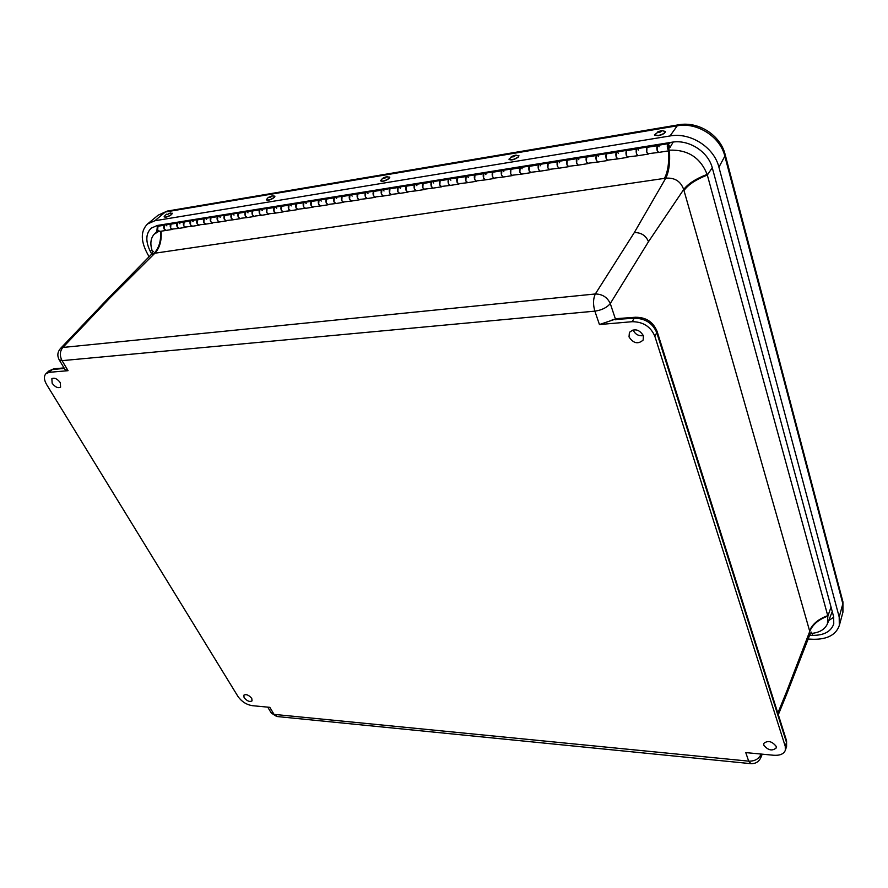 <?xml version="1.0" encoding="UTF-8"?>
<svg xmlns="http://www.w3.org/2000/svg" width="888" height="888" viewBox="0 0 888 888"><rect width="100%" height="100%" fill="white"/><g stroke="black" fill="none" stroke-linecap="round" stroke-linejoin="round"><path stroke-width="1.33" d="M60.262 382.617L60.595 387.135C57.986 388.445 55.178 387.146 52.159 383.261L51.859 378.688C54.49 377.444 57.287 378.754 60.262 382.617M643.445 335.753L643.156 340.049C638.084 344.489 633.366 343.445 629.026 336.918L629.403 332.401C634.543 328.16 639.227 329.281 643.445 335.753M633.089 329.892L633.133 330.003C635.175 334.343 638.605 336.23 643.412 335.664M776.145 746.32L776.201 747.974C772.183 751.281 768.053 750.349 763.791 745.187L763.758 743.434C767.82 740.215 771.95 741.169 776.145 746.32M251.759 698.401L252.07 700.854C249.728 702.164 247.075 701.12 244.111 697.702L243.812 695.204C246.176 693.928 248.829 694.993 251.759 698.401M599.444 324.542L594.86 311.144L62.049 360.65L68.065 370.685L49.306 372.316L45.932 373.704C43.679 376.223 43.934 379.898 46.72 384.704L237.973 696.481C241.614 701.576 246.353 704.639 252.203 705.66L269.841 707.336L274.059 714.385L748.684 761.149L745.765 752.602L773.659 755.255C779.908 755.666 783.804 754.012 785.336 750.293L785.247 746.309L654.822 336.197C650.66 326.606 643.112 321.767 632.178 321.7L599.444 324.542L616.072 318.903M68.065 370.685L65.113 369.697L59.341 360.073M761.094 754.067L760.805 754.767C758.552 759.151 754.511 761.282 748.684 761.149L750.959 763.669C755.555 763.78 758.818 761.815 760.75 757.764L760.561 754.012M60.406 348.584L107.082 299.511L109.502 298.357L62.848 347.463L60.34 348.651C57.509 352.025 57.098 355.7 59.108 359.684L62.049 360.65C59.552 355.633 59.818 351.237 62.848 347.463L595.326 293.972L634.298 232.589C641.103 232.456 645.831 235.475 648.506 241.669L610.267 303.541C607.325 297.269 602.341 294.083 595.326 293.972C593.106 298.745 592.951 304.473 594.86 311.144C601.809 310.134 606.948 307.603 610.267 303.541L615.295 318.614M648.506 241.669L683.693 189.51L683.982 190.509C688.244 184.649 696.025 179.487 707.325 175.047L707.137 174.392C695.815 178.754 688 183.794 683.693 189.51C680.719 181.274 674.747 177.5 665.756 178.188C668.975 171.817 670.207 162.615 669.441 150.583M712.265 167.721L707.325 175.047L827.749 615.662C818.514 618.98 812.453 624.009 809.567 630.735L809.756 631.39C812.609 624.564 818.636 619.458 827.86 616.083L831.046 607.126M777.821 713.142L786.757 691.286L786.668 694.238L778.31 714.707M786.69 694.172L809.69 635.042L809.756 631.39L786.757 691.286M160.539 231.302C161.216 240.67 159.063 248.007 154.068 253.324L151.049 254.734L107.137 299.456M707.137 174.392C700.388 157.598 687.812 149.517 669.408 150.161M810.455 633.499C819.113 632.866 824.763 629.659 827.416 623.864L827.86 616.083M158.863 231.291L154.19 234.199C150.327 238.65 149.85 244.733 152.747 252.436M149.062 256.754L146.531 252.003C140.57 239.86 140.915 230.514 147.586 223.943L154.878 220.746L670.007 135.964C690.342 132.101 714.107 147.264 718.914 167.177L839.193 617.005L839.315 625.496C835.963 634.865 827.283 639.46 813.253 639.271L808.135 639.027M809.601 635.253L812.143 635.364C823.764 635.508 830.968 631.701 833.754 623.942L833.666 616.794L712.376 168.143C708.346 151.637 688.688 139.094 671.794 142.235L157.343 225.463L151.204 228.161C145.699 233.611 145.399 241.37 150.327 251.437L151.704 254.012M246.32 211.777L246.187 211.799C244.833 212.532 244.566 213.997 245.388 216.195L247.397 217.549L245.299 216.017L245.621 212.099L246.853 210.989M239.816 212.121L238.583 213.231L238.262 217.138L240.359 218.659L238.35 217.316C237.518 215.129 237.784 213.664 239.15 212.931M247.397 212.132L248.03 212.843M232.301 214.041L232.168 214.064C230.802 214.785 230.525 216.25 231.357 218.426L233.378 219.758L231.28 218.259L231.59 214.363L232.834 213.253M225.907 214.374L224.653 215.484L224.342 219.358L226.44 220.857L224.42 219.536C223.587 217.36 223.865 215.906 225.23 215.174M233.389 214.397L234.01 215.096M218.481 216.272L218.348 216.295C216.972 217.016 216.705 218.459 217.538 220.635L219.569 221.956L217.449 220.457L217.771 216.594L219.025 215.484M212.188 216.594L210.933 217.693L210.611 221.545L212.732 223.032L210.7 221.723C209.857 219.558 210.134 218.115 211.511 217.394M219.569 216.617L220.202 217.316M204.862 218.47L204.728 218.492C203.341 219.214 203.075 220.646 203.907 222.799L205.949 224.109L203.829 222.633L204.151 218.792L205.406 217.693M198.668 218.781L197.413 219.88L197.081 223.698L199.212 225.175L197.169 223.876C196.326 221.734 196.603 220.302 197.991 219.58M205.961 218.814L206.593 219.503M191.442 220.635L191.309 220.657C189.91 221.378 189.632 222.81 190.476 224.942L192.53 226.229L190.398 224.764L190.72 220.957L191.986 219.869M185.337 220.934L184.071 222.022L183.749 225.829L185.892 227.284L183.838 225.996C182.995 223.876 183.261 222.444 184.66 221.723M192.541 220.979L193.173 221.656M178.199 222.766L178.066 222.788C176.668 223.51 176.39 224.93 177.245 227.051L179.298 228.327L177.156 226.873L177.478 223.088L178.754 222M172.205 223.066L170.929 224.142L170.607 227.916L172.749 229.359L170.696 228.094C169.841 225.985 170.119 224.564 171.517 223.854M179.309 223.11L179.953 223.787M165.157 224.875L165.024 224.897C163.614 225.619 163.337 227.028 164.191 229.126L166.256 230.392L164.102 228.96L164.424 225.197L165.701 224.12M159.252 225.164L157.975 226.24L157.642 229.981L159.796 231.413L166.112 230.414M166.267 225.208L166.911 225.885M657.853 145.343L657.753 145.366C656.754 146.143 656.565 147.907 657.198 150.638L658.685 152.425L657.131 150.416L657.331 145.688L658.23 144.433M647.874 146.109L646.964 147.353L646.753 152.07L648.34 154.068L646.819 152.292C646.187 149.573 646.375 147.819 647.385 147.031M658.641 145.865L659.118 146.775M637.218 148.673L637.118 148.696C636.086 149.473 635.897 151.215 636.541 153.924L638.072 155.689L636.474 153.713L636.685 149.018L637.606 147.763M627.439 149.417L626.495 150.66L626.284 155.333L627.905 157.298L626.351 155.544C625.707 152.858 625.896 151.115 626.939 150.338M638.028 149.184L638.516 150.083M616.949 151.948L616.838 151.97C615.795 152.747 615.595 154.479 616.261 157.154L617.815 158.897L616.183 156.943L616.405 152.292L617.349 151.049M607.348 152.658L606.393 153.902L606.182 158.53L607.825 160.473L606.249 158.752C605.583 156.077 605.783 154.357 606.837 153.58M617.782 152.447L618.27 153.335M597.025 155.167L596.925 155.178C595.848 155.955 595.648 157.676 596.325 160.328L597.913 162.049L596.248 160.118L596.47 155.5L597.435 154.268M587.612 155.855L586.635 157.087L586.413 161.683L588.089 163.603L586.48 161.894C585.803 159.252 586.013 157.542 587.09 156.765M597.879 155.655L598.379 156.532M577.455 158.319L577.344 158.342C576.257 159.119 576.046 160.817 576.734 163.448L578.343 165.146L576.656 163.237L576.889 158.663L577.866 157.431M568.209 158.996L567.221 160.217L566.988 164.78L568.697 166.678L567.055 164.99C566.378 162.371 566.577 160.673 567.676 159.896M578.321 158.808L578.821 159.674M558.208 161.427L558.097 161.45C556.987 162.227 556.776 163.914 557.475 166.511L559.118 168.187L557.398 166.3L557.631 161.771L558.641 160.539M549.139 162.082L548.129 163.303L547.896 167.821L549.628 169.686L547.963 168.032C547.274 165.434 547.485 163.758 548.606 162.981M559.085 161.905L559.606 162.77M539.294 164.48L539.183 164.502C538.05 165.268 537.839 166.944 538.539 169.53L540.215 171.184L538.472 169.319L538.705 164.824L539.726 163.603M530.391 165.113L529.37 166.322L529.126 170.807L530.88 172.661L529.192 171.018C528.493 168.454 528.704 166.778 529.847 166.012M540.193 164.957L540.714 165.801M520.69 167.488L520.579 167.499C519.436 168.276 519.214 169.941 519.924 172.494L521.633 174.126L519.857 172.283L520.102 167.821L521.134 166.611M511.954 168.098L510.911 169.308L510.667 173.748L512.454 175.58L510.744 173.959C510.023 171.406 510.245 169.752 511.399 168.986M521.6 167.954L522.133 168.787M502.408 170.441L502.297 170.452C501.132 171.229 500.91 172.871 501.631 175.402L503.352 177.023L501.554 175.202L501.798 170.774L502.852 169.575M493.828 171.029L492.762 172.228L492.518 176.645L494.327 178.444L492.585 176.845C491.863 174.326 492.085 172.683 493.262 171.917M503.33 170.896L503.873 171.728M484.415 173.338L484.304 173.36C483.116 174.126 482.894 175.757 483.627 178.266L485.381 179.864L483.549 178.066L483.805 173.682L484.881 172.483M476.001 173.915L474.925 175.114L474.658 179.487L476.501 181.274L474.736 179.687C474.003 177.189 474.225 175.558 475.424 174.792M485.359 173.793L485.903 174.614M466.722 176.201L466.611 176.213C465.412 176.978 465.179 178.599 465.923 181.085L467.699 182.662L465.845 180.886L466.111 176.534L467.188 175.336M458.452 176.756L457.364 177.944L457.098 182.284L458.963 184.049L457.176 182.484C456.432 180.009 456.665 178.388 457.875 177.622M467.676 176.634L468.231 177.456M449.317 179.01L449.206 179.021C447.985 179.787 447.752 181.396 448.507 183.86L450.294 185.414L448.429 183.661L448.695 179.343L449.794 178.155M441.203 179.543L440.093 180.73L439.826 185.037L441.702 186.78L439.904 185.237C439.149 182.784 439.382 181.174 440.603 180.408M450.283 179.443L450.849 180.242M432.201 181.774L432.079 181.785C430.846 182.551 430.613 184.149 431.368 186.591L433.189 188.123L431.291 186.391L431.557 182.107L432.678 180.919M424.22 182.295L423.099 183.472L422.821 187.745L424.73 189.466L422.899 187.934C422.144 185.503 422.377 183.916 423.62 183.161M433.166 182.195L433.733 182.995M415.351 184.493L415.229 184.515C413.986 185.27 413.741 186.857 414.507 189.277L416.339 190.798L414.43 189.077L414.707 184.826L415.828 183.65M407.503 184.993L406.371 186.169L406.094 190.409L408.025 192.108L406.182 190.598C405.405 188.189 405.65 186.613 406.904 185.858M416.328 184.915L416.905 185.703M398.768 187.168L398.645 187.19C397.38 187.945 397.147 189.521 397.913 191.919L399.767 193.418L397.835 191.719L398.113 187.501L399.245 186.336M391.053 187.657L389.921 188.822L389.632 193.029L391.575 194.716L389.71 193.218C388.944 190.831 389.188 189.266 390.443 188.511M399.755 187.579L400.333 188.367M382.439 189.799L382.317 189.821C381.052 190.576 380.797 192.141 381.585 194.516L383.45 196.004L381.496 194.328L381.785 190.132L382.928 188.966M374.869 190.276L373.715 191.431L373.426 195.615L375.391 197.28L373.515 195.804C372.727 193.44 372.971 191.875 374.248 191.12M383.438 190.21L384.027 190.987M366.367 192.396L366.245 192.419C364.968 193.162 364.713 194.716 365.501 197.081L367.388 198.546L365.423 196.892L365.712 192.729L366.866 191.575M358.93 192.851L357.764 194.006L357.476 198.157L359.451 199.8L357.553 198.346C356.765 195.993 357.02 194.45 358.308 193.695M367.388 192.796L367.976 193.562M350.549 194.949L350.427 194.972C349.128 195.715 348.884 197.258 349.672 199.6L351.581 201.043L349.595 199.412L349.883 195.282L351.049 194.128M343.234 195.393L342.058 196.537L341.769 200.655L343.767 202.286L341.847 200.843C341.059 198.512 341.314 196.981 342.613 196.237M351.57 195.349L352.17 196.104M334.976 197.469L334.854 197.48C333.544 198.235 333.289 199.756 334.088 202.076L336.008 203.519L334.01 201.887L334.299 197.791L335.486 196.648M327.783 197.891L326.595 199.034L326.307 203.119L328.316 204.728L326.384 203.308C325.585 200.999 325.841 199.467 327.15 198.723M336.008 197.858L336.608 198.601M319.636 199.944L319.514 199.955C318.193 200.699 317.937 202.22 318.736 204.518L320.679 205.938L318.659 204.34L318.959 200.266L320.146 199.134M312.565 200.355L311.377 201.487L311.066 205.55L313.098 207.137L311.155 205.727C310.345 203.441 310.611 201.931 311.932 201.188M320.679 200.333L321.278 201.065M304.529 202.375L304.406 202.397C303.074 203.141 302.819 204.651 303.629 206.926L305.583 208.336L303.541 206.749L303.84 202.708L305.05 201.576M297.58 202.775L296.37 203.907L296.07 207.936L298.113 209.513L296.159 208.114C295.338 205.85 295.604 204.34 296.936 203.607M305.572 202.764L306.182 203.496M289.654 204.784L289.521 204.806C288.189 205.539 287.923 207.037 288.744 209.302L290.709 210.689L288.656 209.113L288.955 205.106L290.165 203.974M282.817 205.172L281.596 206.294L281.296 210.29L283.35 211.855L281.374 210.467C280.564 208.225 280.819 206.726 282.162 205.994M290.709 205.161L291.32 205.883M274.991 207.148L274.858 207.17C273.515 207.903 273.26 209.39 274.07 211.633L276.057 213.009L273.992 211.455L274.292 207.47L275.513 206.349M268.265 207.526L267.044 208.647L266.733 212.609L268.809 214.152L266.822 212.787C266 210.556 266.267 209.069 267.61 208.336M276.057 207.514L276.679 208.236M260.55 209.479L260.417 209.501C259.063 210.234 258.797 211.71 259.629 213.93L261.616 215.296L259.54 213.753L259.851 209.801L261.083 208.68M253.935 209.846L252.714 210.956L252.392 214.896L254.479 216.417L252.481 215.074C251.659 212.854 251.926 211.388 253.28 210.656M261.616 209.846L262.249 210.556M234.077 213.753L233.777 213.098M220.268 215.984L219.969 215.34M206.66 218.182L206.349 217.538M193.24 220.346L192.94 219.713M180.009 222.477L179.709 221.845M166.977 224.586L166.667 223.965M669.363 142.635L669.596 143.479L670.296 142.48M659.151 145.133L658.918 144.322M669.596 143.479L668.42 143.667M638.55 148.463L638.317 147.652M618.303 151.726L618.07 150.927M598.412 154.945L598.168 154.146M578.865 158.097L578.621 157.309M559.651 161.194L559.396 160.417M540.759 164.247L540.503 163.481M522.177 167.244L521.922 166.489M503.918 170.196L503.651 169.442M485.947 173.093L485.692 172.35M468.276 175.946L468.009 175.202M450.893 178.754L450.627 178.022M433.788 181.518L433.511 180.786M416.949 184.227L416.683 183.516M400.388 186.902L400.111 186.191M384.082 189.533L383.805 188.833M368.032 192.13L367.743 191.431M352.225 194.683L351.937 193.984M336.663 197.192L336.374 196.503M321.334 199.667L321.045 198.979M306.249 202.098L305.949 201.421M291.375 204.506L291.086 203.829M276.734 206.871L276.434 206.205M262.304 209.191L262.004 208.536M248.085 211.488L247.785 210.833M227.128 220.457L233.244 219.78M241.048 218.248L247.264 217.56M255.156 216.017L261.483 215.318M269.486 213.742L275.924 213.031M284.016 211.444L290.576 210.711M298.779 209.102L305.45 208.347M313.764 206.726L320.546 205.961M328.971 204.318L335.886 203.53M344.411 201.865L351.448 201.065M360.095 199.378L367.266 198.568M376.024 196.859L383.327 196.026M392.207 194.294L399.644 193.44M408.647 191.686L416.217 190.809M425.341 189.044L433.067 188.145M442.313 186.347L450.183 185.437M459.562 183.616L467.576 182.684M477.089 180.841L485.259 179.887M494.916 178.011L503.241 177.034M513.031 175.147L521.511 174.137M531.457 172.228L540.104 171.195M550.183 169.253L559.007 168.209M569.241 166.234L578.243 165.157M588.622 163.159L597.802 162.06M608.347 160.04L617.715 158.908M628.415 156.854L637.973 155.7M648.839 153.624L658.585 152.436M669.63 150.327L669.141 150.771L667.665 148.973C667.032 146.22 667.221 144.455 668.209 143.678L670.04 147.464L673.182 142.047M173.449 228.96L179.154 228.349M186.591 226.884L192.396 226.251M199.911 224.764L205.816 224.131M213.42 222.633L219.425 221.967M669.23 146.265L668.93 149.173L668.12 148.185L668.42 145.277L669.23 146.265M668.109 145.61L668.93 149.173L668.109 145.61M274.936 196.17L274.559 197.258C271.04 199.833 268.32 200.71 266.4 199.9L266.378 199.867M272.128 195.982L274.925 196.148L274.481 197.092C270.973 199.656 268.243 200.544 266.322 199.733L267.865 197.891M271.328 196.637C269.786 197.613 269.009 197.791 268.986 197.158L271.328 196.637M386.213 176.901L389.732 177.101L389.111 178.51C385.27 181.074 382.428 181.851 380.597 180.841L380.586 180.797M389.799 177.278L389.044 178.333C385.203 180.886 382.362 181.663 380.53 180.653L382.728 178.355M383.494 177.922L385.403 177.078L385.869 177.589C384.127 178.588 383.327 178.699 383.494 177.922M518.925 155.711L518.448 156.987C514.33 159.796 511.188 160.584 509.024 159.374L509.024 159.352M514.307 155.511L518.925 155.689L518.381 156.799C514.274 159.596 511.133 160.395 508.957 159.174L512.487 156.177M512.176 156.421L514.208 155.522L514.885 156.044C513.086 157.087 512.187 157.22 512.176 156.421M665.39 131.468L665.445 131.635C664.957 133.367 662.559 134.732 658.252 135.731L654.5 135.02M659.729 131.18L661.937 130.68L665.39 131.435C664.89 133.156 662.492 134.521 658.186 135.52L654.445 134.821L659.085 131.391M660.073 131.102L660.173 131.091C661.749 131.269 661.36 131.768 659.029 132.567L658.774 131.524L660.073 131.102M169.985 213.065L172.305 213.375C171.606 214.963 169.408 216.25 165.712 217.249L164.169 216.905M172.305 213.375L172.228 213.22C171.528 214.796 169.331 216.095 165.634 217.094L164.114 216.794L165.212 215.318M168.454 213.386L168.465 213.386C169.186 213.608 168.676 214.03 166.922 214.652L170.718 212.909M654.822 336.197L656.776 332.7C652.625 323.121 645.099 318.304 634.199 318.248L632.178 321.7M785.247 746.309L786.502 742.435L656.776 332.7L656.965 331.035M785.336 750.293L786.59 746.431L786.457 740.459M267.732 707.137L270.951 712.487L277.4 716.561L750.504 763.625M49.306 372.316L52.17 369.619L48.796 371.006L45.932 373.704M64.313 368.365L52.17 369.619L54.168 368.775M635.608 317.238L634.199 318.248L612.198 319.636M809.567 630.735L683.982 190.509M62.593 368.698L64.047 367.91L53.768 368.809L48.796 371.006M109.502 298.357L154.878 253.213C159.762 247.907 161.816 240.57 161.072 231.213M634.298 232.589L665.756 178.188L154.878 253.213M615.839 319.869L617.282 318.87M668.564 150.605C669.23 162.704 667.854 171.972 664.424 178.388M842.823 601.442L842.901 612.32M839.315 625.496L842.945 612.154L842.934 601.853L725.185 154.656L724.852 156.177L842.845 603.796L839.193 617.005M725.185 154.656C720.479 135.098 698.423 121.034 678.521 124.82L677.255 125.807C697.113 121.967 720.235 136.719 724.852 156.177L718.914 167.177M167.554 211.033L165.323 212.01L677.255 125.807L670.007 135.964M678.521 124.82L167.144 211.1L158.153 215.185L165.323 212.01L154.878 220.746M157.476 225.452L156.788 231.524M151.904 250.028L150.327 251.437M828.715 620.568L833.765 617.193M812.143 635.364L812.786 633.288M238.583 213.231L245.621 212.099M252.714 210.956L259.851 209.801M267.044 208.647L274.292 207.47M281.596 206.294L288.955 205.106M296.37 203.907L303.84 202.708M311.377 201.487L318.959 200.266M326.595 199.034L334.299 197.791M342.058 196.537L349.883 195.282M357.764 194.006L365.712 192.729M373.715 191.431L381.785 190.132M389.921 188.822L398.113 187.501M406.371 186.169L414.707 184.826M423.099 183.472L431.557 182.107M440.093 180.73L448.695 179.343M457.364 177.944L466.111 176.534M474.925 175.114L483.805 173.682M492.762 172.228L501.798 170.774M510.911 169.308L520.102 167.821M529.37 166.322L538.705 164.824M548.129 163.303L557.631 161.771M567.221 160.217L576.889 158.663M586.635 157.087L596.47 155.5M606.393 153.902L616.405 152.292M626.495 150.66L636.685 149.018M646.964 147.353L657.331 145.688M157.975 226.24L164.424 225.197M170.929 224.142L177.478 223.088M184.071 222.022L190.72 220.957M197.413 219.88L204.151 218.792M210.933 217.693L217.771 216.594M224.653 215.484L231.59 214.363M786.59 746.431L786.579 740.836L657.065 331.335C653.124 321.833 645.887 317.138 635.32 317.271L615.329 318.725L616.394 319.192M276.712 716.494L271.284 713.042M762.215 754.167L760.75 757.764M811.466 632.145L809.69 635.042M153.28 251.326L151.049 254.734M827.416 623.864L832.245 611.566M154.357 234.021L157.886 230.403M158.153 215.185L147.586 223.943M224.942 215.229L218.348 216.295M226.307 220.879L219.569 221.956M238.861 212.976L232.168 214.064M240.226 218.681L233.378 219.758M252.991 210.7L246.187 211.799M254.345 216.439L247.397 217.549M267.332 208.38L260.417 209.501M268.676 214.174L261.616 215.296M281.885 206.038L274.858 207.17M283.217 211.877L276.057 213.009M296.648 203.652L289.521 204.806M297.98 209.535L290.709 210.689M311.644 201.232L304.406 202.397M312.964 207.159L305.583 208.336M326.873 198.768L319.514 199.955M328.183 204.751L320.679 205.938M342.335 196.281L334.854 197.48M343.634 202.309L336.008 203.519M358.031 193.739L350.427 194.972M359.329 199.822L351.581 201.043M373.981 191.164L366.245 192.419M375.269 197.303L367.388 198.546M390.176 188.556L382.317 189.821M391.453 194.738L383.45 196.004M406.637 185.892L398.645 187.19M407.903 192.13L399.767 193.418M423.354 183.194L415.229 184.515M424.608 189.488L416.339 190.798M440.348 180.453L432.079 181.785M441.591 186.802L433.189 188.123M457.62 177.667L449.206 179.021M458.841 184.06L450.294 185.414M475.169 174.836L466.611 176.213M476.379 181.285L467.699 182.662M493.018 171.95L484.304 173.36M494.216 178.466L485.381 179.864M511.155 169.031L502.297 170.452M512.343 175.591L503.352 177.023M529.603 166.045L520.579 167.499M530.769 172.672L521.633 174.126M548.362 163.015L539.183 164.502M549.517 169.708L540.215 171.184M567.443 159.94L558.097 161.45M568.586 166.689L559.118 168.187M586.857 156.81L577.344 158.342M587.978 163.614L578.343 165.146M606.615 153.613L596.925 155.178M607.714 160.495L597.913 162.049M626.717 150.372L616.838 151.97M627.794 157.309L617.815 158.897M647.174 147.064L637.118 148.696M648.24 154.079L638.072 155.689M668.209 143.678L657.753 145.366M669.041 150.782L658.685 152.425M171.229 223.898L165.024 224.897M172.616 229.382L166.256 230.392M184.371 221.778L178.066 222.788M185.747 227.306L179.298 228.327M197.702 219.625L191.309 220.657M199.079 225.197L192.53 226.229M211.222 217.438L204.728 218.492M212.598 223.055L205.949 224.109M269.253 196.925L267.654 198.035M270.907 196.237L273.093 195.771M383.805 177.7L382.229 178.655M385.403 177.078L387.49 176.623M512.687 156.055L511.166 156.832M514.208 155.522L516.15 155.089M660.173 131.091L661.937 130.68M658.774 131.524L657.342 132.101M166.766 214.13L165.157 215.362"/></g></svg>
